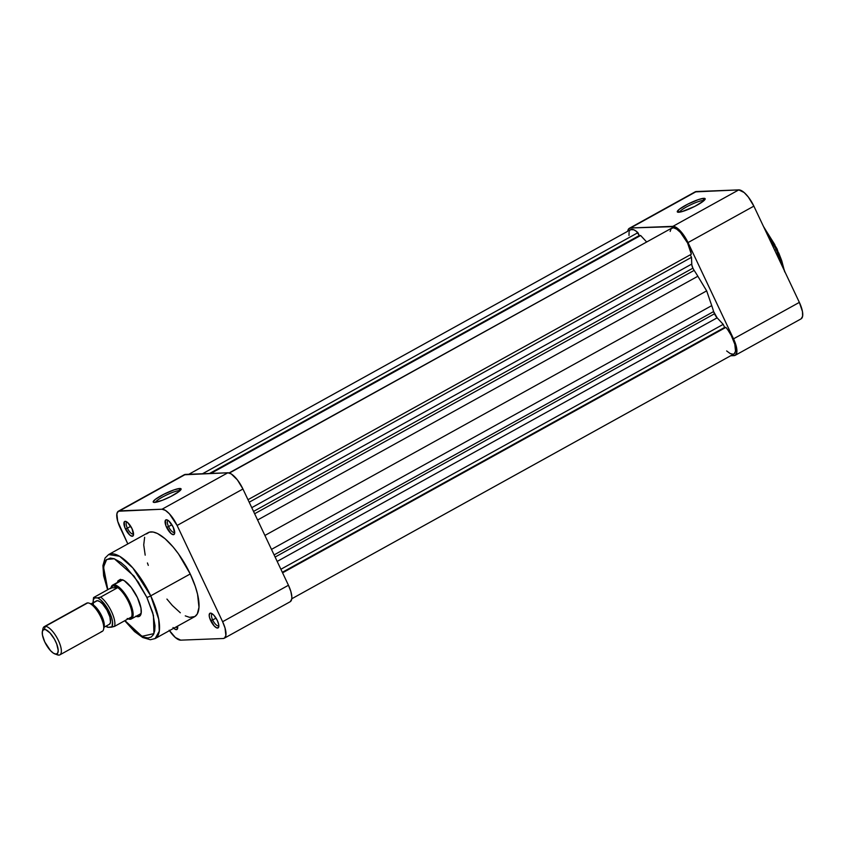 <?xml version="1.0" encoding="UTF-8"?>
<svg xmlns="http://www.w3.org/2000/svg" width="845" height="845" viewBox="0 0 845 845"><rect width="100%" height="100%" fill="white"/><g stroke="black" fill="none" stroke-linecap="round" stroke-linejoin="round"><path stroke-width="1.27" d="M703.177 200.487A13.795 2.281 -25.3 0 0 689.7 205.261A13.795 2.281 -25.3 0 0 679.454 212.179A13.795 2.281 154.7 0 1 689.7 205.261A13.795 2.281 154.7 0 1 703.177 200.487L703.452 201.068L703.177 200.487A13.795 2.281 154.7 0 1 704.033 200.571A13.795 2.281 -25.3 0 0 703.177 200.487L703.822 198.321L703.177 200.487M678.641 212.264A15.4 2.546 154.7 0 1 677.69 212.169A15.4 2.546 154.7 0 1 686.478 204.817A15.4 2.546 154.7 0 1 703.822 198.321L704.762 198.406L705.057 199.367L703.251 201.226L694.706 206.423L681.915 211.641L677.289 211.82L679.2 209.359L687.745 204.163L698.34 199.621L703.822 198.321A15.4 2.546 154.7 0 1 705.142 199.188A15.4 2.546 154.7 0 1 693.713 206.919A15.4 2.546 154.7 0 1 678.641 212.264M776.893 248.821L776.206 249.518L783.03 267.833A48.017 17.132 -119 0 0 776.206 249.518L774.759 250.321L776.206 249.518A48.017 17.132 -119 0 0 765.781 231.35L776.206 249.518L776.893 248.821M801.155 318.808L802.613 316.241L802.475 311.604L799.359 302.383L753.867 206.127L748.3 197.001L744.139 192.523L738.773 189.893L695.086 191.899M733.523 338.834L735.953 345.172L736.777 352.692L735.319 355.259L730.661 355.766L734.052 355.629A18.527 6.612 61 0 0 735.213 355.322A18.527 6.612 61 0 0 733.523 338.834L688.02 242.578L733.523 338.834L799.359 302.383L733.523 338.834M629.356 228.287A18.527 6.612 61 0 1 630.518 227.981L696.354 191.53L630.518 227.981L672.937 226.344L738.773 189.893L696.354 191.53A18.527 6.612 -119 0 0 695.192 191.836L629.356 228.287A18.527 6.612 61 0 0 627.74 231.266L628.331 229.344L630.518 227.981L674.511 226.608L678.292 228.974L682.464 233.452L688.02 242.578L753.867 206.127L799.359 302.383A18.527 6.612 -119 0 1 801.06 318.871L735.213 355.322M784.688 271.921L781.783 260.851L778.72 252.877M774.886 244.765L763.679 226.904M738.773 189.893L672.937 226.344A18.527 6.612 61 0 1 688.02 242.578L753.867 206.127A18.527 6.612 -119 0 0 738.773 189.893M127.035 522.052A6.771 2.419 -119 0 0 127.384 528.167L125.44 528.917A8.376 2.989 61 0 1 125.979 521.471A8.376 2.989 61 0 1 132.021 528.664L127.627 522.516L125.905 521.439L124.204 521.946L124.806 527.46L129.834 535.075L132.264 536.269L133.489 534.938L132.021 528.664A8.376 2.989 61 0 1 133.478 535.012A8.376 2.989 61 0 1 130.246 535.413A8.376 2.989 61 0 1 125.44 528.917L127.384 528.167A6.771 2.419 61 0 1 126.771 522.147A6.771 2.419 61 0 1 127.035 522.052M168.187 520.467A6.771 2.419 -119 0 0 168.535 526.583L166.592 527.333A8.376 2.989 61 0 1 167.13 519.886A8.376 2.989 61 0 1 173.172 527.079L168.768 520.932L167.056 519.855L165.356 520.351L165.958 525.875L170.986 533.491L173.415 534.674L174.64 533.353L173.172 527.079A8.376 2.989 61 0 1 174.63 533.427A8.376 2.989 61 0 1 171.398 533.829A8.376 2.989 61 0 1 166.592 527.333L168.535 526.583A6.771 2.419 61 0 1 167.923 520.562A6.771 2.419 61 0 1 168.187 520.467M212.327 613.84A6.771 2.419 -119 0 0 212.676 619.955L210.722 620.716A8.376 2.989 61 0 1 211.261 613.259A8.376 2.989 61 0 1 217.313 620.462L213.848 615.213L211.197 613.238L209.909 613.28L209.19 615.392L209.623 617.843L214.186 625.955L216.838 627.941L218.538 627.434L218.718 624.624L217.313 620.462A8.376 2.989 61 0 1 218.77 626.81A8.376 2.989 61 0 1 215.538 627.201A8.376 2.989 61 0 1 210.722 620.716L212.676 619.955A6.771 2.419 61 0 1 212.053 613.935A6.771 2.419 61 0 1 212.327 613.84M179.953 490.744A13.795 2.281 -25.3 0 0 179.098 490.66L179.742 488.494A15.4 2.546 154.7 0 1 181.062 489.361A15.4 2.546 154.7 0 1 169.634 497.092A15.4 2.546 154.7 0 1 154.561 502.437L153.209 501.993L155.121 499.532L163.677 494.336L174.26 489.794L179.742 488.494L181.094 488.938L179.182 491.399L170.627 496.596L162.525 500.229L154.561 502.437A15.4 2.546 154.7 0 1 153.61 502.342A15.4 2.546 154.7 0 1 162.398 494.99A15.4 2.546 154.7 0 1 179.742 488.494L179.098 490.66A13.795 2.281 154.7 0 1 179.953 490.744M121.184 580.378A19.329 6.897 61 0 1 123.328 580.135A19.329 6.897 -119 0 0 120.265 581.233M110.991 587.898A19.329 6.897 61 0 1 112.628 585.12L122.388 579.712A20.945 7.468 61 0 1 137.471 597.7L131.176 587.381L124.226 580.642L120.412 579.343L117.93 580.885L117.328 582.67M179.372 491.241L179.098 490.66L179.372 491.241M146.84 597.341L153.452 615.403L153.927 633.613L141.971 636.327L124.965 620.61L130.141 626.736L137.587 633.56L144.315 637.32L148.118 637.954L151.181 637.056L153.41 634.658L154.709 630.845L155.026 625.775L152.723 612.678L146.84 597.341A3.222 0.528 -25.3 0 0 150.737 595.831A3.222 0.528 154.7 0 1 146.84 597.341L138.274 582.11L125.81 566.72L120.888 562.485L114.159 558.725L110.357 558.08L106.058 560.003L104.294 563.119L103.439 570.259L104.812 579.797L107.822 589.652L103.523 567.037L106.692 559.411L114.328 558.777L134.049 576.132L146.84 597.341M124.743 620.726L134.545 631.574L142.72 637.521L150.347 639.728L155.131 638.566L159.282 631.141L158.691 619.174L150.737 595.831A48.017 17.132 61 0 1 155.131 638.566L194.635 616.692A48.017 17.132 -119 0 0 190.241 573.966L150.737 595.831L190.241 573.966L178.475 553.866L173.119 546.968L165.029 538.688L157.487 533.512L153.082 532.012L149.385 532.16L146.534 533.934M130.732 526.319L127.384 528.167L130.732 526.319M171.884 524.724L168.535 526.583L171.884 524.724M216.024 618.107L212.676 619.955L216.024 618.107M290.247 601.693L291.705 599.126L291.842 597.024L290.881 591.606L288.451 585.258L242.948 489.012L237.392 479.886L231.245 473.929L227.865 472.777L185.446 474.404L119.61 510.866A18.527 6.612 61 0 0 118.437 511.172A18.527 6.612 61 0 0 120.138 527.66L127.817 543.927L117.698 521.323L116.874 513.802L118.342 511.236L162.029 509.229L165.409 510.38L169.454 513.866L177.112 525.463L222.615 621.719L225.045 628.057L225.868 635.577L224.411 638.144L223.143 638.514L180.724 640.151L175.359 637.521L169.18 630.212M173.035 627.539L175.686 629.525L176.975 629.472L177.556 626.145A8.376 2.989 61 0 1 177.619 628.395A8.376 2.989 61 0 1 173.753 628.257M144.632 537.283L143.724 544.93L145.192 555.154M147.442 562.96L148.297 565.368M166.93 599.073L172.338 605.474L180.323 612.783M185.266 615.868L189.66 617.368L194.899 616.533L197.286 613.966L198.987 607.323L197.55 594.225L195.301 586.419L190.241 573.966A48.017 17.132 -119 0 0 148.118 532.688L108.614 554.563A48.017 17.132 61 0 1 150.737 595.831L132.813 567.914L119.631 556.274L108.614 554.563L105.097 557.985L102.921 565.601L103.639 575.846L107.611 589.778M136.087 616.322L139.499 616.28L141.147 613.375L140.988 608.136L137.471 597.7A20.945 7.468 61 0 1 141.104 613.576A20.945 7.468 61 0 1 135.718 616.185M141.263 612.519A19.329 6.897 61 0 1 139.921 614.209M118.437 511.172L184.284 474.721A18.527 6.612 -119 0 1 185.446 474.404L119.61 510.866L162.029 509.229L227.865 472.777L184.178 474.784M169.454 630.634A18.527 6.612 61 0 0 180.724 640.151L223.143 638.514A18.527 6.612 61 0 0 224.305 638.207L290.141 601.756A18.527 6.612 -119 0 0 288.451 585.258L242.948 489.012L177.112 525.463L222.615 621.719L288.451 585.258L222.615 621.719A18.527 6.612 61 0 1 224.305 638.207M177.682 627.191A6.771 2.419 61 0 1 177.461 627.36A6.771 2.419 61 0 1 175.855 627.085A6.771 2.419 -119 0 0 177.682 627.191M218.834 625.596A6.771 2.419 61 0 1 218.612 625.775A6.771 2.419 61 0 1 212.676 619.955A6.771 2.419 -119 0 0 218.834 625.596M174.693 532.223A6.771 2.419 61 0 1 174.471 532.403A6.771 2.419 61 0 1 168.535 526.583A6.771 2.419 -119 0 0 174.693 532.223M133.542 533.808A6.771 2.419 61 0 1 133.32 533.987A6.771 2.419 61 0 1 127.384 528.167A6.771 2.419 -119 0 0 133.542 533.808M177.112 525.463L242.948 489.012A18.527 6.612 -119 0 0 227.865 472.777L162.029 509.229A18.527 6.612 61 0 1 177.112 525.463M155.374 502.352A13.795 2.281 154.7 0 1 165.62 495.434A13.795 2.281 154.7 0 1 179.098 490.66A13.795 2.281 -25.3 0 0 165.62 495.434A13.795 2.281 -25.3 0 0 155.374 502.352M54.777 653.882L57.365 654.833A16.108 5.746 -119 0 0 58.865 655.107L56.066 654.114A13.858 4.943 61 0 1 54.777 653.882A13.858 4.943 61 0 1 45.905 644.165A13.858 4.943 61 0 1 42.377 631.479A13.858 4.943 61 0 1 44.394 629.409L45.281 626.377A16.108 5.746 -119 0 0 42.937 628.786L42.377 631.479M85.905 603.89A16.108 5.746 61 0 1 87.679 602.907A16.108 5.746 -119 0 0 86.665 603.172L44.267 626.652A16.108 5.746 61 0 1 45.281 626.377L87.679 602.907L45.281 626.377A16.108 5.746 61 0 1 57.777 639.221A16.108 5.746 61 0 1 59.879 654.843A16.108 5.746 61 0 1 58.865 655.107A16.108 5.746 61 0 1 55.939 654.125M112.628 585.12A19.329 6.897 61 0 1 113.843 584.793L122.409 580.05L113.843 584.793A19.329 6.897 -119 0 0 111.033 587.676L110.832 588.638M127.194 618.508L130.141 619.269A19.329 6.897 61 0 1 128.123 618.857A19.329 6.897 -119 0 0 128.345 618.941A19.329 6.897 -119 0 0 130.141 619.269L129.148 618.92A18.527 6.612 61 0 1 128.186 618.825M93.267 603.488L93.309 600.066L94.397 598.006L93.7 597.489L111.044 587.866L117.772 587.613L113.526 585.87L113.843 584.793L111.044 587.866A18.527 6.612 61 0 1 113.526 585.87A18.527 6.612 61 0 1 117.772 587.613L100.365 597.235L97.555 597.89L100.513 599.781L105.319 605.157L111.508 617.283L112.533 621.719L112.079 626.356L111.403 627.191L108.245 627.317L106.143 626.092M109.449 624.254L110.505 622.406L109.913 616.977L106.956 610.079L102.636 604.027L99.699 601.513L97.259 600.679L91.323 603.964L97.259 600.679A13.372 4.774 -119 0 0 96.425 600.901L91.059 603.869M42.789 630.37A16.108 5.746 61 0 1 44.267 626.652M93.541 605.115A16.921 6.031 61 0 1 94.397 598.006L97.555 597.89L93.541 597.616L111.044 587.866L117.772 587.613A18.527 6.612 61 0 1 128.62 602.115A18.527 6.612 61 0 1 131.619 616.913A18.527 6.612 61 0 1 129.148 618.92L131.619 616.913A18.527 6.612 -119 0 0 128.62 602.115A18.527 6.612 -119 0 0 117.772 587.613L100.65 597.088A18.527 6.612 61 0 1 111.498 611.59A18.527 6.612 61 0 1 114.508 626.398L131.619 616.913L114.508 626.398A18.527 6.612 -119 0 0 111.498 611.59A18.527 6.612 -119 0 0 100.65 597.088L97.555 597.89A16.921 6.031 61 0 1 109.544 612.35A16.921 6.031 61 0 1 111.403 627.191L114.508 626.398L108.245 627.317M104.019 627.265L109.375 624.297A13.372 4.774 -119 0 0 107.632 611.336A13.372 4.774 -119 0 0 97.259 600.679L96.351 600.943M56.066 654.114L53.541 653.259L50.51 650.65L44.785 641.978L42.461 635.081L42.345 631.606L43.444 629.694L45.567 629.61L49.95 632.884L54.429 639.147L56.71 643.974L58.21 650.354L57.703 653.101L56.066 654.114L58.865 655.107A16.108 5.746 -119 0 0 58.4 640.499A16.108 5.746 -119 0 0 45.281 626.377L44.394 629.409A13.858 4.943 61 0 1 55.675 641.556A13.858 4.943 61 0 1 56.066 654.114M59.879 654.843L102.277 631.363A16.108 5.746 -119 0 0 100.175 615.751A16.108 5.746 -119 0 0 87.679 602.907A16.108 5.746 61 0 1 89.179 603.182A16.108 5.746 61 0 1 99.499 614.484A16.108 5.746 61 0 1 103.608 629.229A16.108 5.746 61 0 1 101.263 631.637M104.167 626.546L103.586 620.779L100.513 613.628L96.034 607.365L91.651 604.09M130.141 619.269A19.329 6.897 -119 0 0 129.591 601.735A19.329 6.897 -119 0 0 113.843 584.793A19.329 6.897 61 0 1 128.841 600.203A19.329 6.897 61 0 1 131.355 618.941A19.329 6.897 61 0 1 130.141 619.269M92.971 602.812L93.541 597.616M103.608 629.229L104.167 626.536A13.858 4.943 -119 0 0 100.639 613.85A13.858 4.943 -119 0 0 91.767 604.133L89.179 603.182M714.469 313.791A6.443 2.303 -119 0 0 717.13 317.826L277.181 561.418L717.13 317.826L713.613 311.562A59.615 21.262 -119 0 0 711.743 305.626L706.663 290.87L697.854 276.252A59.615 21.262 -119 0 0 694.146 270.389L254.641 513.739L694.146 270.389L692.9 268.171A6.443 2.303 -119 0 0 694.146 270.389A59.615 21.262 -119 0 1 697.854 276.252L706.663 290.87L264.907 535.455L706.663 290.87L711.743 305.626L271.488 549.387L711.743 305.626A59.615 21.262 -119 0 1 713.613 311.562A6.443 2.303 -119 0 0 714.469 313.791L275.111 557.056L714.469 313.791M253.553 511.426L692.9 268.171L691.812 264.96L691.506 257.324L690.312 254.789L691.506 257.324L249.19 502.215L691.506 257.324L691.717 264.073L251.768 507.665L691.717 264.073A6.443 2.303 -119 0 0 692.9 268.171L253.553 511.426M630.645 229.65L633.782 229.777L636.475 231.414L639.285 235.544L640.626 235.491L646.51 241.828L640.626 235.491L639.285 235.544L637.922 232.671L202.515 473.749L637.922 232.671A18.527 6.612 -119 0 0 630.634 229.66L188.836 474.277M726.647 350.939L730.27 353.601L733.206 354.213L734.294 353.706L735.53 351.171L734.812 344.274L731.263 335.497L727.798 329.846L725.908 327.364L724.64 327.406L723.204 324.364L717.13 317.826L723.204 324.364L280.889 569.266L723.204 324.364L724.64 327.406L282.325 572.308L724.64 327.406L725.908 327.364L282.568 572.826L725.908 327.364A18.527 6.612 -119 0 1 733.935 353.949L291.757 598.778M229.407 473.031L671.817 228.076A18.527 6.612 -119 0 1 682.982 235.501A18.527 6.612 -119 0 1 691.337 254.218L247.997 499.691L691.337 254.218L687.577 242.99L680.415 232.407L676.665 229.111L673.444 227.78L671.173 228.583L670.159 231.435M656.385 236.621L229.111 472.936L656.385 236.621M629.926 230.252L629.388 231.15M629.06 232.343L629.007 235.47M639.285 235.544L209.549 473.475L639.285 235.544M640.626 235.491L210.891 473.432L640.626 235.491M257.598 520.002L697.854 276.252L257.598 520.002M274.097 554.911L713.613 311.562L274.097 554.911M763.436 226.375L777.03 248.852L784.815 271.604M127.426 618.603L128.345 618.941M131.355 618.941L141.115 613.544M105.921 626.208L107.336 627.233"/></g></svg>
